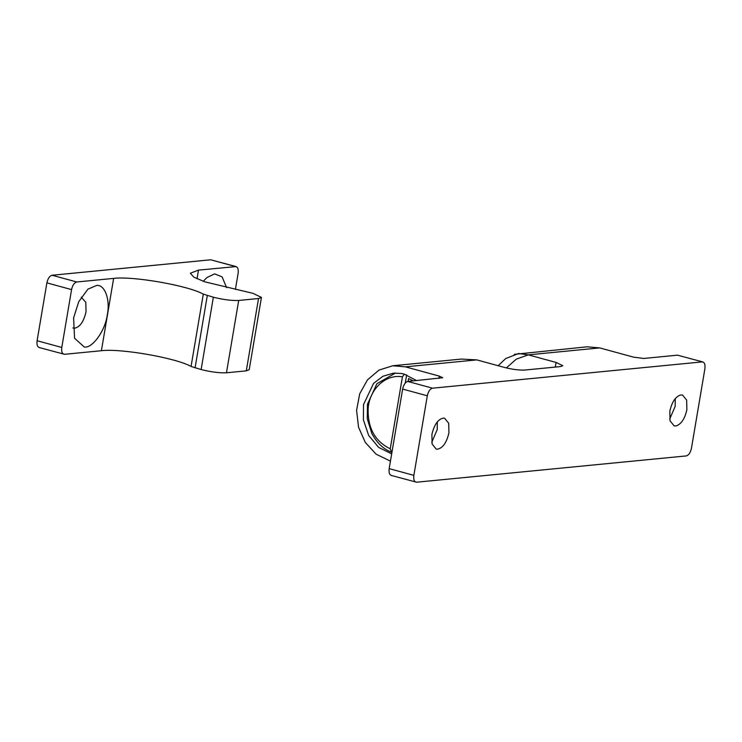 <?xml version="1.0" encoding="UTF-8"?>
<svg xmlns="http://www.w3.org/2000/svg" width="742" height="742" viewBox="0 0 742 742"><rect width="100%" height="100%" fill="white"/><g stroke="black" fill="none" stroke-linecap="round" stroke-linejoin="round"><path stroke-width="1.11" d="M402.424 376.843C385.961 373.847 369.674 388.752 368.18 408.183C367.448 427.67 374.803 441.202 390.246 448.808L402.424 376.843L404.279 374.107M413.322 380.915L408.592 378.522L408.1 381.425M390.246 448.808L391.618 452.249C383.614 449.262 377.019 443.03 371.835 433.523L367.262 418.738L367.466 404.223L376.899 383.716L395.458 373.031M406.653 374.877L405.271 383.048M203.243 281.292L206.897 277.554L214.633 273.872L222.099 276.877L226.607 287.673M72.846 327.945L74.367 328.252C79.821 327.25 83.707 321.787 86.035 311.844L85.803 302.291L81.24 297.152M73.616 317.854L74.543 338.241L84.245 346.996C92.314 348.694 105.429 330.533 107.321 314.571C110.419 300.102 104.9 284.381 96.683 285.429L87.936 289.148L78.754 301.679L73.616 317.854M210.7 259.793L236.114 266.582L198.494 270.116L190.369 273.214L193.81 277.137L204.69 281.802L253.022 293.35L261.434 297.412L258.531 298.516L238.701 300.454C231.745 300.77 223.296 299.685 213.362 297.217L203.299 294.129C188.468 285.651 133.059 275.922 113.637 278.389L76.76 281.979C74.283 282.674 72.558 285.216 71.566 289.603L46.885 282.869C47.878 278.482 49.603 275.941 52.079 275.254L210.7 259.793L235.381 266.517C237.69 266.749 238.609 269.031 238.117 273.362L235.4 289.436M39.845 347.581C37.527 347.349 36.618 345.067 37.1 340.736L61.781 347.46C61.298 351.801 62.207 354.082 64.526 354.305L39.113 347.516M64.526 354.305L101.404 350.716C120.825 348.248 176.234 357.978 191.065 366.455L203.299 294.129M261.434 297.412L249.201 369.739L246.298 370.852L226.468 372.781C219.511 373.096 211.062 372.011 201.128 369.544L191.065 366.455M61.781 347.46L71.566 289.603M37.1 340.736L46.885 282.869M391.674 453.881L378.689 447.445L368.681 435.443L363.404 419.898L363.506 404.603L373.569 383.391L382.881 376.268L393.473 373.152L401.478 373.476L404.167 374.079L416.577 380.6M431.89 434.487L432.122 444.041L436.203 449.077L437.27 449.225C442.724 448.224 446.61 442.761 448.938 432.818L448.706 423.255L444.616 418.228L443.558 418.08C438.105 419.082 434.218 424.545 431.89 434.487M431.742 442.343L437.214 429.627L437.316 421.818M676.389 425.899L674.135 425.88L670.054 420.853L669.822 411.291C671.705 402.507 675.192 397.081 680.293 395.022L682.547 395.032L686.638 400.068L686.869 409.63C684.987 418.414 681.49 423.83 676.389 425.899M675.285 398.575L675.146 406.43L669.674 419.147M407.822 381.453L432.503 388.187L702.155 361.901C704.473 362.124 705.382 364.405 704.9 368.746L691.442 448.307C690.45 452.694 688.724 455.236 686.257 455.922L416.596 482.207C414.286 481.985 413.368 479.703 413.86 475.362L427.309 395.801L402.637 389.077C403.62 384.69 405.355 382.149 407.822 381.453L442.686 377.724L439.32 376.101L405.392 366.845L392.75 365.76L378.967 370.11L367.466 379.885L359.685 393.863L356.587 410.326L358.544 427.225L365.324 442.473L376.083 454.169L390.44 461.134M514.336 354.351L587.061 346.811L599.703 347.905L633.631 357.162L643.768 358.46L677.474 355.168L702.887 361.957L677.474 355.168M432.503 388.187C430.035 388.882 428.301 391.414 427.309 395.801M391.182 475.418L416.596 482.207M392.75 365.76L461.403 359.063L476.772 359.889L504.532 367.457C512.481 369.442 519.233 370.304 524.807 370.054L560.498 366.576L562.816 365.685L556.083 362.439L528.323 354.862L516.311 359.128L506.332 367.921M518.612 353.489L528.323 354.862L599.703 347.905M391.915 475.483C389.606 475.251 388.687 472.969 389.179 468.638L402.637 389.077M52.079 275.254L76.76 281.979M101.404 350.716L113.637 278.389M195.072 367.884L207.306 295.557M201.128 369.544L213.362 297.217M226.468 372.781L238.701 300.454M246.298 370.852L258.531 298.516M197.029 278.807L198.494 270.116M438.93 378.42L439.32 376.101M476.772 359.889L405.392 366.845M389.179 468.638L413.86 475.362M555.304 367.077L556.083 362.439M518.612 353.526L505.738 358.525L498.132 365.713"/></g></svg>
